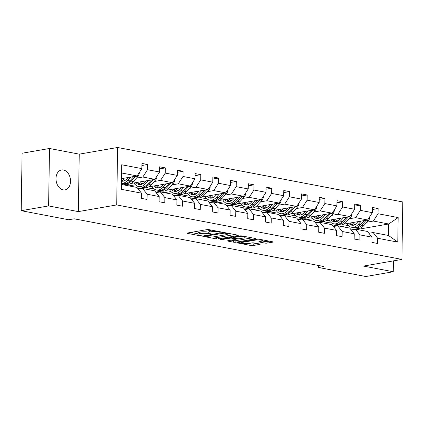 <?xml version="1.0" encoding="UTF-8"?>
<svg xmlns="http://www.w3.org/2000/svg" width="424" height="424" viewBox="0 0 424 424"><rect width="100%" height="100%" fill="white"/><g stroke="black" fill="none" stroke-linecap="round" stroke-linejoin="round"><path stroke-width="0.64" d="M220.973 232.198L221.275 232.066L220.946 231.917L209.09 229.654A1.553 0.281 -179.1 0 0 206.896 229.628L187.53 232.993A1.553 0.281 -179.1 0 0 187.095 233.184A1.553 0.281 -179.1 0 0 187.567 233.396L199.423 235.659L201.262 235.543L199.397 235.103A4.961 0.906 -179.1 0 1 197.881 234.43A4.961 0.906 -179.1 0 1 199.269 233.825L200.881 233.544A4.961 0.906 -179.1 0 1 207.898 233.629L210.967 233.937L209.403 233.364A4.961 0.906 -179.1 0 1 207.887 232.686A4.961 0.906 -179.1 0 1 209.276 232.087L210.892 231.806A4.961 0.906 -179.1 0 1 217.904 231.886L220.973 232.198M63.425 169.976A10.107 7.176 80.1 0 0 61.538 169.955A10.107 7.176 80.1 0 0 56.037 179.834A10.107 7.176 80.1 0 0 63.112 189.851A10.107 7.176 80.1 0 0 64.999 189.873A10.107 7.176 80.1 0 0 70.501 179.999A10.107 7.176 80.1 0 0 63.425 169.976M264.931 243.09A1.553 0.281 -179.1 0 0 267.125 243.111L272.558 242.168A1.553 0.281 -179.1 0 0 272.992 241.982A1.553 0.281 -179.1 0 0 272.521 241.77L259.356 239.253A1.553 0.281 -179.1 0 0 257.161 239.226L237.795 242.597A1.553 0.281 -179.1 0 0 237.361 242.782A1.553 0.281 -179.1 0 0 237.832 242.994L250.997 245.512A1.553 0.281 -179.1 0 0 253.192 245.533L259.753 244.394A1.553 0.281 -179.1 0 0 260.188 244.208A1.553 0.281 -179.1 0 0 259.716 243.996L254.082 242.92A1.553 0.281 -179.1 0 0 251.888 242.894L248.634 243.456A4.145 0.758 -179.1 0 1 244.092 243.567A4.145 0.758 -179.1 0 1 241.5 242.825A4.145 0.758 -179.1 0 1 242.666 242.316L255.418 240.101A4.145 0.758 -179.1 0 1 259.96 239.995A4.145 0.758 -179.1 0 1 262.546 240.737A4.145 0.758 -179.1 0 1 261.385 241.24L259.26 241.611A1.553 0.281 -179.1 0 0 258.826 241.802A1.553 0.281 -179.1 0 0 259.297 242.009L264.931 243.09L264.958 241.537A1.553 0.281 -179.1 0 0 267.152 241.558L269.388 241.171M363.527 266.076L393.249 271.752L365.843 276.517L318.387 267.454L323.867 266.5L74.136 218.805L68.656 219.754L21.2 210.691L48.606 205.926L78.334 211.608L116.701 204.935L401.899 259.409L363.527 266.076M237.859 235.543A1.553 0.281 -179.1 0 0 238.293 235.352A1.553 0.281 -179.1 0 0 237.822 235.14L224.656 232.628A1.553 0.281 -179.1 0 0 222.462 232.601L203.096 235.967A1.553 0.281 -179.1 0 0 202.661 236.157A1.553 0.281 -179.1 0 0 203.133 236.369L216.298 238.882A1.553 0.281 -179.1 0 0 218.493 238.908L237.859 235.543L237.864 235.15M242.003 235.94L255.168 238.458A1.553 0.281 -179.1 0 1 255.646 238.664A1.553 0.281 -179.1 0 1 255.211 238.855L235.839 242.221A1.553 0.281 -179.1 0 1 233.651 242.194L228.011 241.118A1.553 0.281 -179.1 0 1 227.54 240.906A1.553 0.281 -179.1 0 1 227.974 240.721L235.829 239.353A1.553 0.281 -179.1 0 0 236.263 239.168A1.553 0.281 -179.1 0 0 235.792 238.956L232.05 238.24A1.553 0.281 -179.1 0 0 229.861 238.214L221.683 239.634L220.12 239.337L239.814 235.914A1.553 0.281 -179.1 0 1 242.003 235.94M393.249 271.752L393.424 260.882M78.334 211.608L79.235 154.151L49.513 148.474L48.606 205.926M49.513 148.474L22.101 153.239L21.2 210.691M368.912 233.285L373.157 232.548L388.506 235.479L397.781 242.109L377.662 238.267L377.577 243.471L371.896 242.385L371.975 237.18L359.928 234.88L359.849 240.085L354.162 238.998L354.247 233.794L342.195 231.493L342.115 236.698L336.428 235.612L336.513 230.407L324.466 228.107L324.381 233.311L318.7 232.225L318.779 227.02L306.732 224.72L306.647 229.925L300.966 228.838L301.045 223.633L288.998 221.333L288.919 226.538L283.232 225.451L283.317 220.247L271.265 217.947L271.185 223.151L265.504 222.065L265.583 216.86L253.536 214.56L253.451 219.764L247.77 218.678L247.849 213.473L235.802 211.173L235.723 216.378L230.036 215.291L230.121 210.087L218.069 207.787L217.989 212.991L212.302 211.905L212.387 206.7L200.335 204.4L200.255 209.604L194.574 208.518L194.653 203.313L182.606 201.013L182.521 206.218L176.84 205.131L176.919 199.927L164.872 197.626L164.793 202.831L159.106 201.744L159.191 196.54L147.139 194.24L147.059 199.444L141.377 198.358L141.457 193.153L121.338 189.311L121.725 164.777L141.844 168.619L141.923 163.42L147.605 164.507L147.526 169.706L159.572 172.006L159.657 166.807L165.339 167.893L165.259 173.093L177.306 175.393L177.391 170.194L183.073 171.28L182.988 176.479L195.04 178.78L195.119 173.58L200.806 174.667L200.722 179.866L212.774 182.166L212.853 176.967L218.535 178.054L218.455 183.253L230.502 185.553L230.587 180.354L236.269 181.44L236.189 186.639L248.236 188.94L248.316 183.74L254.003 184.827L253.918 190.026L265.97 192.326L266.049 187.127L271.736 188.214L271.651 193.413L283.698 195.713L283.783 190.514L289.465 191.6L289.385 196.8L301.432 199.1L301.517 193.901L307.199 194.987L307.119 200.186L319.166 202.487L319.246 197.287L324.932 198.374L324.848 203.573L336.9 205.873L336.979 200.674L342.661 201.76L342.581 206.96L354.628 209.26L354.713 204.061L360.395 205.147L360.315 210.346L372.362 212.647L372.442 207.447L378.129 208.534L378.044 213.733L398.168 217.576L397.781 242.109M373.157 232.548L377.662 238.267M116.701 204.935L117.607 147.483L402.8 201.951L401.899 259.409M349.259 218.773L355.609 217.671L367.656 219.971L343.679 224.137M339.327 224.895L333.036 225.987M338.463 220.65L336.72 220.952M330.508 222.033L324.016 223.162M367.656 219.971L372.362 212.647M355.609 217.671L360.315 210.346M351.178 229.898L355.429 229.161L367.476 231.462L371.975 237.18M355.429 229.161L359.928 234.88M331.531 215.387L337.875 214.284L349.922 216.584L325.95 220.75M321.599 221.508L315.302 222.6M320.73 217.263L318.986 217.565M312.774 218.646L306.282 219.775M349.922 216.584L354.628 209.26M337.875 214.284L342.581 206.96M333.444 226.511L337.695 225.775L349.742 228.075L354.247 233.794M337.695 225.775L342.195 231.493M313.797 212L320.141 210.898L332.193 213.198L308.216 217.364M303.865 218.122L297.569 219.213M303.001 213.876L301.252 214.178M295.04 215.26L288.548 216.388M332.193 213.198L336.9 205.873M320.141 210.898L324.848 203.573M315.716 223.125L319.961 222.388L332.008 224.688L336.513 230.407M319.961 222.388L324.466 228.107M296.063 208.613L302.407 207.511L314.46 209.811L290.482 213.977M286.131 214.735L279.835 215.827M285.267 210.489L283.524 210.792M277.307 211.873L270.814 213.002M314.46 209.811L319.166 202.487M302.407 207.511L307.119 200.186M297.982 219.738L302.227 219.001L314.279 221.302L318.779 227.02M302.227 219.001L306.732 224.72M278.329 205.227L284.679 204.124L296.726 206.424L272.749 210.59M268.403 211.348L262.106 212.44M267.533 207.103L265.79 207.405M259.578 208.486L253.086 209.615M296.726 206.424L301.432 199.1M284.679 204.124L289.385 196.8M280.248 216.351L284.499 215.615L296.546 217.915L301.045 223.633M284.499 215.615L288.998 221.333M260.601 201.84L266.945 200.738L278.992 203.038L255.02 207.203M250.669 207.961L244.372 209.053M249.8 203.716L248.056 204.018M241.844 205.099L235.352 206.228M278.992 203.038L283.698 195.713M266.945 200.738L271.651 193.413M262.514 212.965L266.765 212.228L278.812 214.528L283.317 220.247M266.765 212.228L271.265 217.947M242.867 198.453L249.211 197.351L261.264 199.651L237.286 203.817M232.935 204.575L226.639 205.667M232.071 200.329L230.327 200.632M224.111 201.713L217.618 202.842M261.264 199.651L265.97 192.326M249.211 197.351L253.918 190.026M244.786 209.578L249.031 208.841L261.083 211.141L265.583 216.86M249.031 208.841L253.536 214.56M225.133 195.067L231.483 193.964L243.53 196.264L219.553 200.43M215.201 201.188L208.905 202.28M214.337 196.943L212.594 197.245M206.382 198.326L199.889 199.455M243.53 196.264L248.236 188.94M231.483 193.964L236.189 186.639M227.052 206.191L231.297 205.454L243.35 207.755L247.849 213.473M231.297 205.454L235.802 211.173M207.405 191.68L213.749 190.577L225.796 192.878L201.824 197.043M197.473 197.801L191.176 198.893M196.603 193.556L194.86 193.858M188.648 194.939L182.156 196.068M225.796 192.878L230.502 185.553M213.749 190.577L218.455 183.253M209.318 202.804L213.569 202.068L225.616 204.368L230.121 210.087M213.569 202.068L218.069 207.787M189.671 188.293L196.015 187.191L208.062 189.491L184.09 193.657M179.739 194.415L173.442 195.506M178.875 190.169L177.126 190.471M170.914 191.553L164.422 192.682M208.062 189.491L212.774 182.166M196.015 187.191L200.722 179.866M191.584 199.418L195.835 198.681L207.882 200.981L212.387 206.7M195.835 198.681L200.335 204.4M171.937 184.906L178.281 183.804L190.334 186.104L166.356 190.27M162.005 191.028L155.709 192.12M161.141 186.783L159.398 187.085M153.181 188.166L146.688 189.295M190.334 186.104L195.04 178.78M178.281 183.804L182.988 176.479M173.856 196.031L178.101 195.294L190.153 197.595L194.653 203.313M178.101 195.294L182.606 201.013M154.203 181.52L160.553 180.417L172.6 182.718L148.623 186.883M144.277 187.641L137.98 188.733M143.407 183.396L141.664 183.698M135.452 184.779L128.96 185.908M172.6 182.718L177.306 175.393M160.553 180.417L165.259 173.093M156.122 192.644L160.373 191.908L172.42 194.208L176.919 199.927M160.373 191.908L164.872 197.626M136.475 178.133L142.819 177.031L154.866 179.331L130.894 183.497M126.543 184.255L123.273 184.822M125.674 180.009L123.93 180.311M154.866 179.331L159.572 172.006M142.819 177.031L147.526 169.706M138.388 189.258L142.639 188.521L154.686 190.821L159.191 196.54M142.639 188.521L147.139 194.24M121.725 164.777L121.789 173.013L137.138 175.944L121.704 178.626M137.138 175.944L141.844 168.619M79.235 154.151L117.607 147.483M318.419 265.461L318.387 267.454M388.506 235.479L388.686 223.989L373.337 221.058L366.993 222.16M357.093 229.479L388.686 223.989L398.168 217.576M121.789 173.013L121.609 184.504L136.957 187.434L141.457 193.153M356.197 224.036L354.453 224.338M348.236 225.42L341.744 226.549M335.432 226.167L335.437 225.568M317.698 222.78L317.709 222.181M299.964 219.394L299.975 218.795M282.236 216.007L282.241 215.408M264.502 212.62L264.512 212.021M246.768 209.233L246.779 208.635M229.034 205.847L229.045 205.248M211.306 202.46L211.311 201.861M193.572 199.073L193.583 198.474M175.838 195.687L175.849 195.088M158.104 192.3L158.115 191.701M140.376 188.913L140.386 188.314M121.609 184.504L121.338 189.311M373.337 221.058L378.044 213.733M141.892 165.498L147.605 164.507M159.625 168.885L165.339 167.893M177.354 172.271L183.073 171.28M195.088 175.658L200.806 174.667M212.822 179.045L218.535 178.054M230.555 182.431L236.269 181.44M248.284 185.818L254.003 184.827M266.018 189.205L271.736 188.214M283.751 192.591L289.465 191.6M301.48 195.978L307.199 194.987M319.214 199.365L324.932 198.374M336.947 202.752L342.661 201.76M354.681 206.138L360.395 205.147M372.41 209.525L378.129 208.534M211.666 230.147A4.961 0.906 -179.1 0 0 210.913 230.253L210.892 231.806M207.887 232.686L207.908 231.133A4.961 0.906 -179.1 0 1 209.302 230.534L210.913 230.253M207.898 232.071A4.961 0.906 -179.1 0 0 200.907 231.992L200.881 233.544M197.881 234.43L197.902 232.877A4.961 0.906 -179.1 0 1 199.291 232.273L200.907 231.992M190.721 232.442L197.886 233.809M213.749 236.836L216.325 237.329A1.553 0.281 -179.1 0 0 218.514 237.355L234.689 234.546M224.376 233.126L205.841 236.062L207.484 236.65A4.961 0.906 -179.1 0 0 214.496 236.735L226.119 234.711A4.961 0.906 -179.1 0 0 227.508 234.106A4.961 0.906 -179.1 0 0 225.992 233.433L224.376 233.126L224.386 232.585M252.042 237.859L235.866 240.668L235.839 242.221M231.17 240.164L233.672 240.641A1.553 0.281 -179.1 0 0 235.866 240.668M243.98 237.938A4.145 0.758 -179.1 0 0 245.141 237.435A4.145 0.758 -179.1 0 0 242.554 236.693A4.145 0.758 -179.1 0 0 238.012 236.799L233.518 237.578A1.553 0.281 -179.1 0 0 233.083 237.769A1.553 0.281 -179.1 0 0 233.56 237.981L237.297 238.691A1.553 0.281 -179.1 0 0 239.491 238.717L243.98 237.938M262.239 241.018L264.958 241.537M248.517 243.477L251.024 243.959A1.553 0.281 -179.1 0 0 253.213 243.98L256.584 243.397M240.986 242.04L241.51 242.141M128.191 177.497L126.903 178.896A10.028 6.826 100.8 0 1 121.662 181.218M130.788 177.047L127.661 180.449A12.084 8.22 100.8 0 1 121.63 183.274M139.178 172.769L139.252 173.003A4.187 2.846 100.8 0 1 137.89 176.596L133.343 181.536A12.084 8.22 100.8 0 1 126.633 184.27L124.471 183.857A12.084 8.22 -79.2 0 0 131.186 181.122L135.722 176.188L137.89 176.596M124.354 180.783A10.028 6.826 100.8 0 1 122.817 178.435M133.814 176.522L129.818 180.863A12.084 8.22 100.8 0 1 123.108 183.597L121.63 183.316M121.667 180.815A10.028 6.826 -79.2 0 0 122.441 181.244M123.797 183.687A12.084 8.22 -79.2 0 0 124.471 183.857M123.161 181.159A10.028 6.826 100.8 0 1 121.683 179.787M145.925 180.884L144.637 182.283A10.028 6.826 100.8 0 1 139.067 184.557A10.028 6.826 100.8 0 1 135.982 182.612M148.522 180.433L145.39 183.836A12.084 8.22 100.8 0 1 138.68 186.571A12.084 8.22 100.8 0 1 134.095 182.94M156.907 176.156L156.986 176.389A4.187 2.846 100.8 0 1 155.619 179.983L151.077 184.922A12.084 8.22 100.8 0 1 144.367 187.657L142.204 187.244A12.084 8.22 -79.2 0 0 148.914 184.509L153.451 179.575M142.082 184.17A10.028 6.826 100.8 0 1 140.545 181.822M151.543 179.909L147.552 184.249A12.084 8.22 100.8 0 1 140.842 186.984L138.68 186.571M137.641 182.325A10.028 6.826 -79.2 0 0 140.169 184.631M141.531 187.074A12.084 8.22 -79.2 0 0 142.204 187.244M140.895 184.546A10.028 6.826 100.8 0 1 138.738 182.135M163.659 184.27L162.371 185.67A10.028 6.826 100.8 0 1 156.801 187.943A10.028 6.826 100.8 0 1 153.711 185.998M166.256 183.82L163.123 187.222A12.084 8.22 100.8 0 1 156.414 189.957A12.084 8.22 100.8 0 1 151.829 186.327M174.64 179.543L174.714 179.776A4.187 2.846 100.8 0 1 173.352 183.369L168.805 188.309A12.084 8.22 100.8 0 1 162.095 191.044L159.938 190.63A12.084 8.22 -79.2 0 0 166.648 187.896L171.185 182.961M159.816 187.556A10.028 6.826 100.8 0 1 158.279 185.209M169.277 183.295L165.286 187.636A12.084 8.22 100.8 0 1 158.571 190.371L156.414 189.957M155.369 185.712A10.028 6.826 -79.2 0 0 157.903 188.018M159.265 190.461A12.084 8.22 -79.2 0 0 159.938 190.63M158.624 187.933A10.028 6.826 100.8 0 1 156.472 185.521M181.387 187.657L180.099 189.056A10.028 6.826 100.8 0 1 174.529 191.33A10.028 6.826 100.8 0 1 171.444 189.385M183.989 187.207L180.857 190.609A12.084 8.22 100.8 0 1 174.147 193.344A12.084 8.22 100.8 0 1 169.558 189.714M192.374 182.929L192.448 183.163A4.187 2.846 100.8 0 1 191.086 186.756L186.539 191.696A12.084 8.22 100.8 0 1 179.829 194.431L177.667 194.017A12.084 8.22 -79.2 0 0 184.382 191.282L188.918 186.348M177.55 190.943A10.028 6.826 100.8 0 1 176.013 188.595M187.011 186.682L183.014 191.023A12.084 8.22 100.8 0 1 176.304 193.757L174.147 193.344M173.103 189.099A10.028 6.826 -79.2 0 0 175.637 191.404M176.994 193.847A12.084 8.22 -79.2 0 0 177.667 194.017M176.358 191.319A10.028 6.826 100.8 0 1 174.206 188.908M199.121 191.044L197.833 192.443A10.028 6.826 100.8 0 1 192.263 194.717A10.028 6.826 100.8 0 1 189.178 192.772M201.718 190.593L198.591 193.996A12.084 8.22 100.8 0 1 191.876 196.731A12.084 8.22 100.8 0 1 187.291 193.1M210.103 186.316L210.182 186.549A4.187 2.846 100.8 0 1 208.815 190.143L204.273 195.082A12.084 8.22 100.8 0 1 197.563 197.817L195.4 197.404A12.084 8.22 -79.2 0 0 202.11 194.669L206.652 189.735M195.284 194.33A10.028 6.826 100.8 0 1 193.742 191.982M204.739 190.069L200.748 194.409A12.084 8.22 100.8 0 1 194.038 197.144L191.876 196.731M190.837 192.485A10.028 6.826 -79.2 0 0 193.365 194.791M194.727 197.234A12.084 8.22 -79.2 0 0 195.4 197.404M194.091 194.706A10.028 6.826 100.8 0 1 191.934 192.295M216.855 194.431L215.567 195.83A10.028 6.826 100.8 0 1 209.997 198.103A10.028 6.826 100.8 0 1 206.912 196.158M219.452 193.98L216.32 197.383A12.084 8.22 100.8 0 1 209.61 200.117A12.084 8.22 100.8 0 1 205.025 196.487M227.836 189.703L227.916 189.936A4.187 2.846 100.8 0 1 226.549 193.529L222.006 198.469A12.084 8.22 100.8 0 1 215.291 201.204L213.134 200.791A12.084 8.22 -79.2 0 0 219.844 198.056L224.381 193.121M213.012 197.717A10.028 6.826 100.8 0 1 211.475 195.369M222.473 193.455L218.482 197.796A12.084 8.22 100.8 0 1 211.772 200.531L209.61 200.117M208.566 195.872A10.028 6.826 -79.2 0 0 211.099 198.178M212.461 200.621A12.084 8.22 -79.2 0 0 213.134 200.791M211.825 198.093A10.028 6.826 100.8 0 1 209.668 195.681M234.583 197.817L233.301 199.216A10.028 6.826 100.8 0 1 227.725 201.49A10.028 6.826 100.8 0 1 224.641 199.545M237.186 197.367L234.053 200.769A12.084 8.22 100.8 0 1 227.344 203.504A12.084 8.22 100.8 0 1 222.754 199.874M245.57 193.09L245.644 193.323A4.187 2.846 100.8 0 1 244.282 196.916L239.735 201.856A12.084 8.22 100.8 0 1 233.025 204.591L230.868 204.177A12.084 8.22 -79.2 0 0 237.578 201.442L242.115 196.508M230.746 201.103A10.028 6.826 100.8 0 1 229.209 198.755M240.207 196.842L236.216 201.183A12.084 8.22 100.8 0 1 229.501 203.918L227.344 203.504M226.299 199.259A10.028 6.826 -79.2 0 0 228.833 201.564M230.19 204.008A12.084 8.22 -79.2 0 0 230.868 204.177M229.554 201.48A10.028 6.826 100.8 0 1 227.402 199.068M252.317 201.204L251.029 202.603A10.028 6.826 100.8 0 1 245.459 204.877A10.028 6.826 100.8 0 1 242.374 202.932M254.914 200.753L251.787 204.156A12.084 8.22 100.8 0 1 245.072 206.891A12.084 8.22 100.8 0 1 240.488 203.26M263.304 196.476L263.378 196.709A4.187 2.846 100.8 0 1 262.016 200.303L257.469 205.243A12.084 8.22 100.8 0 1 250.759 207.977L248.597 207.564A12.084 8.22 -79.2 0 0 255.312 204.829L259.848 199.895L262.016 200.303M248.48 204.49A10.028 6.826 100.8 0 1 246.943 202.142M257.94 200.229L253.944 204.569A12.084 8.22 100.8 0 1 247.234 207.304L245.072 206.891M244.033 202.646A10.028 6.826 -79.2 0 0 246.567 204.951M247.923 207.394A12.084 8.22 -79.2 0 0 248.597 207.564M247.287 204.866A10.028 6.826 100.8 0 1 245.13 202.455M270.051 204.591L268.763 205.99A10.028 6.826 100.8 0 1 263.193 208.263A10.028 6.826 100.8 0 1 260.108 206.318M272.648 204.14L269.516 207.543A12.084 8.22 100.8 0 1 262.806 210.278A12.084 8.22 100.8 0 1 258.221 206.647M281.033 199.863L281.112 200.096A4.187 2.846 100.8 0 1 279.745 203.69L275.202 208.629A12.084 8.22 100.8 0 1 268.493 211.364L266.33 210.951A12.084 8.22 -79.2 0 0 273.04 208.216L277.582 203.282M266.214 207.877A10.028 6.826 100.8 0 1 264.671 205.529M275.669 203.615L271.678 207.956A12.084 8.22 100.8 0 1 264.968 210.691L262.806 210.278M261.767 206.032A10.028 6.826 -79.2 0 0 264.295 208.338M265.657 210.781A12.084 8.22 -79.2 0 0 266.33 210.951M265.021 208.253A10.028 6.826 100.8 0 1 262.864 205.841M287.785 207.977L286.497 209.377A10.028 6.826 100.8 0 1 280.926 211.65A10.028 6.826 100.8 0 1 277.837 209.705M290.382 207.527L287.249 210.929A12.084 8.22 100.8 0 1 280.54 213.664A12.084 8.22 100.8 0 1 275.955 210.034M298.766 203.25L298.841 203.483A4.187 2.846 100.8 0 1 297.478 207.076L292.936 212.016A12.084 8.22 100.8 0 1 286.221 214.751L284.064 214.337A12.084 8.22 -79.2 0 0 290.774 211.603L295.311 206.668M283.942 211.263A10.028 6.826 100.8 0 1 282.405 208.915M293.403 207.002L289.412 211.343A12.084 8.22 100.8 0 1 282.697 214.078L280.54 213.664M279.496 209.419A10.028 6.826 -79.2 0 0 282.029 211.724M283.391 214.168A12.084 8.22 -79.2 0 0 284.064 214.337M282.755 211.64A10.028 6.826 100.8 0 1 280.598 209.228M305.513 211.364L304.225 212.763A10.028 6.826 100.8 0 1 298.655 215.037A10.028 6.826 100.8 0 1 295.57 213.092M308.116 210.913L304.983 214.316A12.084 8.22 100.8 0 1 298.273 217.051A12.084 8.22 100.8 0 1 293.684 213.42M316.5 206.636L316.574 206.87A4.187 2.846 100.8 0 1 315.212 210.463L310.665 215.403A12.084 8.22 100.8 0 1 303.955 218.137L301.798 217.724A12.084 8.22 -79.2 0 0 308.508 214.989L313.045 210.055M301.676 214.65A10.028 6.826 100.8 0 1 300.139 212.302M311.137 210.389L307.14 214.73A12.084 8.22 100.8 0 1 300.431 217.464L298.273 217.051M297.229 212.806A10.028 6.826 -79.2 0 0 299.763 215.111M301.12 217.554A12.084 8.22 -79.2 0 0 301.798 217.724M300.484 215.026A10.028 6.826 100.8 0 1 298.332 212.615M323.247 214.751L321.959 216.15A10.028 6.826 100.8 0 1 316.389 218.424A10.028 6.826 100.8 0 1 313.304 216.478M325.844 214.3L322.717 217.703A12.084 8.22 100.8 0 1 316.002 220.438A12.084 8.22 100.8 0 1 311.417 216.807M334.229 210.023L334.308 210.256A4.187 2.846 100.8 0 1 332.941 213.85L328.399 218.789A12.084 8.22 100.8 0 1 321.689 221.524L319.526 221.111A12.084 8.22 -79.2 0 0 326.236 218.376L330.778 213.442M319.41 218.037A10.028 6.826 100.8 0 1 317.868 215.689M328.87 213.776L324.874 218.116A12.084 8.22 100.8 0 1 318.164 220.851L316.002 220.438M314.963 216.192A10.028 6.826 -79.2 0 0 317.491 218.498M318.853 220.941A12.084 8.22 -79.2 0 0 319.526 221.111M318.217 218.413A10.028 6.826 100.8 0 1 316.06 216.002M340.981 218.137L339.693 219.537A10.028 6.826 100.8 0 1 334.123 221.81A10.028 6.826 100.8 0 1 331.038 219.865M343.578 217.687L340.446 221.089A12.084 8.22 100.8 0 1 333.736 223.824A12.084 8.22 100.8 0 1 329.151 220.194M351.962 213.41L352.042 213.643A4.187 2.846 100.8 0 1 350.675 217.236L346.132 222.176A12.084 8.22 100.8 0 1 339.417 224.911L337.26 224.497A12.084 8.22 -79.2 0 0 343.97 221.763L348.507 216.828M337.138 221.423A10.028 6.826 100.8 0 1 335.601 219.076M346.599 217.162L342.608 221.503A12.084 8.22 100.8 0 1 335.898 224.238L333.736 223.824M332.692 219.579A10.028 6.826 -79.2 0 0 335.225 221.885M336.587 224.328A12.084 8.22 -79.2 0 0 337.26 224.497M335.951 221.8A10.028 6.826 100.8 0 1 333.794 219.388M358.709 221.524L357.427 222.923A10.028 6.826 100.8 0 1 351.851 225.197A10.028 6.826 100.8 0 1 348.767 223.252M361.312 221.074L358.179 224.476A12.084 8.22 100.8 0 1 351.469 227.211A12.084 8.22 100.8 0 1 346.88 223.581M369.696 216.797L369.77 217.03A4.187 2.846 100.8 0 1 368.408 220.623L363.861 225.563A12.084 8.22 100.8 0 1 357.151 228.298L354.994 227.884A12.084 8.22 -79.2 0 0 361.704 225.149L366.241 220.215M354.872 224.81A10.028 6.826 100.8 0 1 353.335 222.462M364.333 220.549L360.342 224.89A12.084 8.22 100.8 0 1 353.627 227.624L351.469 227.211M350.425 222.966A10.028 6.826 -79.2 0 0 352.959 225.271M354.321 227.714A12.084 8.22 -79.2 0 0 354.994 227.884M353.68 225.186A10.028 6.826 100.8 0 1 351.528 222.775M217.915 231.34L217.904 231.886M209.302 230.534L209.276 232.087M209.44 233.37L209.429 233.921M207.908 232.781L207.898 233.629M199.291 232.273L199.269 233.825M199.434 235.113L199.423 235.659M187.572 232.988L187.567 233.396M219.447 231.631L219.441 232.182M218.514 237.355L218.493 238.908M216.325 237.329L216.298 238.882M203.138 235.961L203.133 236.369M222.849 232.553L222.844 233.105M205.847 235.49L205.841 236.062M226.003 232.882L225.992 233.433M255.216 238.463L255.211 238.855M233.672 240.641L233.651 242.194M228.022 240.71L228.011 241.118M235.797 238.405L235.792 238.956M232.066 237.26L232.05 238.24M229.872 237.641L229.861 238.214M221.694 239.062L221.683 239.634M238.023 236.226L238.012 236.799M233.529 237.005L233.518 237.578M259.308 241.601L259.297 242.009M255.423 239.528L255.418 240.101M242.671 241.749L242.666 242.316M259.758 244.001L259.753 244.394M253.213 243.98L253.192 245.533M251.024 243.959L250.997 245.512M237.838 242.586L237.832 242.994M272.568 241.775L272.558 242.168M267.152 241.558L267.125 243.111M129.818 180.863L127.661 180.449M133.343 181.536L131.186 181.122M147.552 184.249L145.39 183.836M151.077 184.922L148.914 184.509M155.619 179.983L153.477 179.575M165.286 187.636L163.123 187.222M168.805 188.309L166.648 187.896M173.352 183.369L171.211 182.961M183.014 191.023L180.857 190.609M186.539 191.696L184.382 191.282M191.086 186.756L188.945 186.348M200.748 194.409L198.591 193.996M204.273 195.082L202.11 194.669M208.815 190.143L206.674 189.735M218.482 197.796L216.32 197.383M222.006 198.469L219.844 198.056M226.549 193.529L224.407 193.121M236.216 201.183L234.053 200.769M239.735 201.856L237.578 201.442M244.282 196.916L242.141 196.508M253.944 204.569L251.787 204.156M257.469 205.243L255.312 204.829M271.678 207.956L269.516 207.543M275.202 208.629L273.04 208.216M279.745 203.69L277.603 203.282M289.412 211.343L287.249 210.929M292.936 212.016L290.774 211.603M297.478 207.076L295.337 206.668M307.14 214.73L304.983 214.316M310.665 215.403L308.508 214.989M315.212 210.463L313.071 210.055M324.874 218.116L322.717 217.703M328.399 218.789L326.236 218.376M332.941 213.85L330.8 213.442M342.608 221.503L340.446 221.089M346.132 222.176L343.97 221.763M350.675 217.236L348.533 216.828M360.342 224.89L358.179 224.476M363.861 225.563L361.704 225.149M368.408 220.623L366.267 220.215M205.545 235.543L205.534 236.195M227.524 233.174L227.508 234.106M236.274 238.495L236.263 239.168M245.157 236.544L245.141 237.435M233.094 237.08L233.083 237.769M262.562 239.867L262.546 240.737M241.516 241.95L241.5 242.825"/></g></svg>
